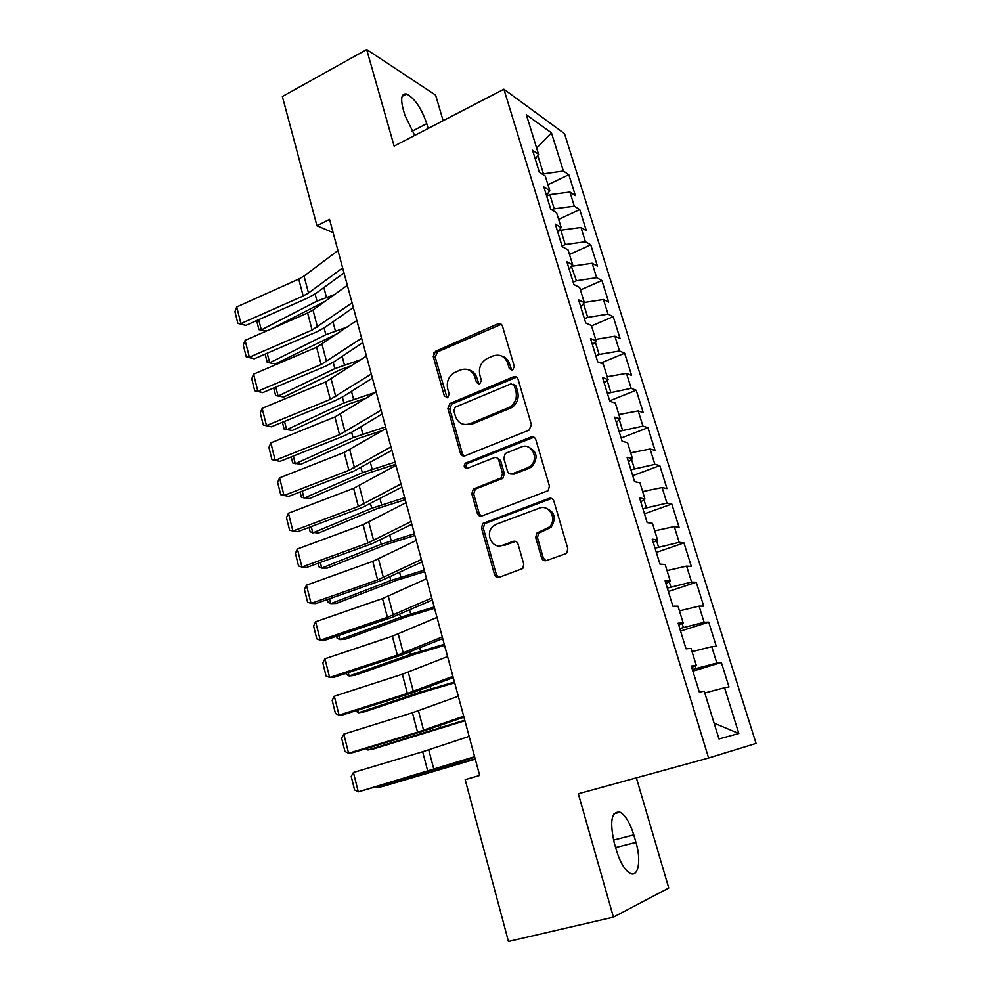 <?xml version="1.0" encoding="UTF-8"?>
<svg xmlns="http://www.w3.org/2000/svg" width="991" height="991" viewBox="0 0 991 991"><rect width="100%" height="100%" fill="white"/><g stroke="black" fill="none" stroke-linecap="round" stroke-linejoin="round"><path stroke-width="1.49" d="M512.582 370.188L514.292 366.459L502.437 326.101C501.545 323.908 500.009 323.165 497.792 323.884L435.52 351.297L433.253 356.463L444.377 396.078L447.771 397.564L449.171 394.046L447.709 388.881C446.322 381.795 448.576 376.357 454.473 372.579L460.456 369.965C467.356 367.81 472.199 370.238 474.986 377.274L476.485 382.476L479.681 384.087L481.378 380.408L479.879 375.193C478.442 368.082 480.722 362.582 486.705 358.717L492.874 356.029C499.935 353.799 504.89 356.24 507.751 363.325L509.287 368.578L512.582 370.188M541.557 557.834C542.486 560.2 544.109 561.104 546.425 560.559L565.229 553.882L566.877 552.755L567.781 548.494L553.833 500.988C552.891 498.659 551.269 497.792 548.952 498.386L482.753 523.483L481.465 528.042L494.546 574.594C495.438 576.923 496.999 577.827 499.241 577.295L522.765 568.5L523.781 564.176L518.008 543.997C517.091 541.668 515.506 540.789 513.251 541.346L502.35 545.323C492.254 549.584 484.488 533.245 493.171 526.159L496.367 524.202L539.265 508.197C549.2 503.874 557.599 519.334 549.386 527.014L536.788 533.146L535.697 537.568L541.557 557.834L543.316 557.958L545.868 560.708M443.138 120.691L435.619 95.111L366.682 49.55L394.133 146.086L503.899 89.215L708.602 757.991L578.335 793.791L613.417 917.133L508.457 941.45L465.163 779.644L479.681 775.433L329.545 219.395L316.947 225.75L333.125 232.637M366.682 49.55L282.373 96.523L316.947 225.75M528.959 430.193L531.449 424.842L518.045 379.194C517.141 376.964 515.568 376.184 513.326 376.865L449.84 403.585L447.895 408.577L460.481 453.358C461.335 455.6 462.847 456.405 465.027 455.798L528.959 430.193M535.759 439.496L549.435 486.048L548.221 490.607L481.96 515.952C479.755 516.522 478.219 515.667 477.34 513.388L471.827 493.766L473.302 489.083L501.074 477.922L502.511 473.227L498.77 460.196C497.891 457.929 496.33 457.111 494.113 457.718L467.38 468.297C464.048 468.062 463.354 466.377 465.312 463.231L530.965 437.031C533.245 436.387 534.843 437.204 535.759 439.496M503.899 89.215L564.511 133.661L756.046 743.411L708.602 757.991M547.949 184.722L568.834 174.713L563.371 171.034L551.467 132.856L526.37 114.783L538.559 154.299L532.563 150.26L539.327 172.223L545.285 176.088L549.794 190.693L543.861 186.965L550.711 209.2L556.595 212.755L561.166 227.546L555.294 224.127L562.231 246.648L568.054 249.881L572.674 264.857L566.877 261.748L573.9 284.566L579.661 287.477L584.331 302.639L578.608 299.864L585.718 322.967L591.404 325.543L596.148 340.904L590.487 338.464L597.697 361.864L603.296 364.093L608.102 379.664L602.528 377.559L609.824 401.268L615.349 403.151L620.217 418.908L614.717 417.161L622.1 441.181L627.563 442.704L632.481 458.672L627.068 457.297L634.55 481.626L639.926 482.778L644.918 498.956L639.579 497.94L647.16 522.591L652.45 523.372L657.504 539.761L652.251 539.141L659.944 564.114L665.147 564.498L670.263 581.11L665.097 580.875L672.889 606.195L678.005 606.182L683.195 623.005L678.129 623.178L686.02 648.832L691.037 648.411L696.301 665.469L691.322 666.051L699.324 692.065L704.242 691.21L718.983 738.964L738.828 733.513L714.09 723.133M568.834 174.713L575.362 195.574L569.936 192.056L574.334 206.165L554.229 208.804L551.876 209.906M558.651 219.395L579.735 209.572L574.334 206.165M579.735 209.572L586.338 230.68L580.974 227.447L585.421 241.717L565.254 244.554L562.046 246.028M569.478 254.476L590.76 244.839L585.421 241.717M590.76 244.839L597.437 266.207L592.147 263.259L596.644 277.703L576.415 280.75L573.17 282.187M580.429 289.979L601.921 280.54L596.644 277.703M601.921 280.54L608.685 302.156L603.445 299.505L608.016 314.135L587.713 317.38L584.442 318.792M591.516 325.903L613.218 316.662L608.016 314.135M613.218 316.662L620.056 338.538L614.891 336.197L619.511 351L599.146 354.468L595.839 355.843M600.757 363.09L624.652 353.217L619.511 351M624.652 353.217L631.577 375.378L626.485 373.347L631.156 388.323L607.384 393.353M609.688 400.822L636.222 390.231L631.156 388.323M636.222 390.231L643.233 412.652L638.204 410.943L642.936 426.118L619.078 431.333M621.134 438.034L647.928 427.691L642.936 426.118M647.928 427.691L655.026 450.397L650.084 449.01L654.878 464.37L630.908 469.796M632.729 475.692L659.795 465.621L654.878 464.37M659.795 465.621L666.98 488.6L662.112 487.547L666.955 503.106L642.899 508.73M644.46 513.821L671.799 504.01L666.955 503.106M671.799 504.01L679.07 527.286L674.276 526.58L679.194 542.325L655.026 548.159M656.339 552.421L683.951 542.895L679.194 542.325M683.951 542.895L691.322 566.456L686.602 566.096L691.582 582.051L667.327 588.097M668.368 591.491L696.264 582.262L691.582 582.051M696.264 582.262L703.721 606.108L699.089 606.12L704.13 622.274L679.776 628.542M680.544 631.069L708.726 622.125L704.13 622.274M708.726 622.125L716.282 646.281L711.736 646.665L716.84 663.029L692.387 669.507M692.882 671.13L721.349 662.496L716.84 663.029M721.349 662.496L728.992 686.961L724.545 687.729L738.828 733.513M696.301 665.469L691.706 667.315M724.545 687.729L704.787 692.969M683.195 623.005L678.724 625.135M695.967 668.417L695.199 665.915M711.736 646.665L692.04 651.657M670.263 581.11L665.915 583.513M683.319 627.402L682.13 623.512M699.089 606.12L679.454 610.877M657.504 539.761L653.267 542.424M670.845 586.92L669.222 581.68M686.602 566.096L667.03 570.605M644.918 498.956L640.781 501.88M658.507 546.958L656.488 540.405M674.276 526.58L654.766 530.854M632.481 458.672L628.467 461.843M646.343 507.491L643.927 499.65M662.112 487.547L642.651 491.598M620.217 418.908L616.303 422.327M634.327 468.508L631.527 459.428M650.084 449.01L630.685 452.837M608.102 379.664L604.299 383.319M622.447 430.02L619.276 419.726M638.204 410.943L618.867 414.56M596.148 340.904L592.445 344.794M610.729 392.015L607.186 380.532M626.485 373.347L607.198 376.741M584.331 302.639L580.726 306.752M599.146 354.468L595.257 341.833M614.891 336.197L595.678 339.393M572.674 264.857L569.168 269.193M587.713 317.38L583.476 303.63M603.445 299.505L584.294 302.503M561.166 227.546L557.747 232.092M576.415 280.75L571.373 266.48M592.147 263.259L571.931 266.22M549.794 190.693L546.475 195.45M565.254 244.554L560.832 230.197L558.292 231.374M580.974 227.447L560.832 230.197M538.559 154.299L535.338 159.254M554.229 208.804L549.856 194.62L546.685 196.119M569.936 192.056L549.856 194.62M613.417 917.133L668.752 888.01L636.358 777.848M563.371 171.034L542.127 174.044M543.328 173.462L537.791 155.488M551.467 132.856L536.639 148.093M428.149 128.458L426.749 123.627C421.373 108.118 414.647 98.245 406.595 94.009C401.553 93.241 400.401 98.258 403.126 109.06L404.885 115.167L414.696 135.433M616.464 850.476C620.193 862.529 624.751 870.148 630.14 873.319C638.365 877.815 641.412 860.238 635.949 842.375L633.769 834.893C630.041 822.902 625.457 815.333 620.032 812.186C611.435 811.084 609.502 821.279 614.234 842.734L616.464 850.476M511.827 370.386L509.572 363.957C508.21 359.783 505.596 357.156 501.694 356.042M468.755 369.891C472.781 370.894 475.482 373.545 476.857 377.856L479.087 384.26M501.273 324.305L437.465 351.941L435.198 357.082L447.065 397.825M516.621 377.175L451.772 404.093L449.827 409.072L462.388 453.742L464.122 456.021M514.255 385.524L510.96 383.876L455.203 407.227L453.866 410.72L455.414 416.195C458.139 423.268 462.983 425.796 469.932 423.776L510.192 406.979C515.431 402.928 517.327 397.639 515.89 391.086L514.255 385.524L516.051 386.094L513.474 384.273M464.358 424.507L471.827 424.235L469.932 423.776M516.051 386.094L517.686 391.643C519.123 398.171 517.228 403.461 512 407.499L471.827 424.235M496.962 457.867L500.616 460.567L504.345 473.574L502.908 478.257L476.126 488.836L475.185 489.381L473.723 494.051L479.223 513.623L481.329 516.125M533.988 437.204L467.219 463.59C465.634 465.225 465.597 466.823 467.095 468.396M527.336 467.938L530.259 466.191C539.612 459.068 531.634 442.234 521.241 446.991L505.311 453.444L503.775 458.226L507.528 471.282C508.42 473.562 509.993 474.404 512.236 473.797L527.336 467.938L529.12 468.297L532.043 466.563C538.547 457.52 537.097 450.93 527.72 446.792M511.282 474.02L514.056 474.132L512.236 473.797M529.12 468.297L514.056 474.132M544.864 507.863C554.638 511.17 556.719 517.624 551.132 527.224L538.547 533.344L537.469 537.741L543.316 557.958M499.377 545.88L502.35 545.323M515.654 541.346L504.196 545.484M551.653 498.448L484.624 523.694L483.335 528.24L496.404 574.669L498.894 577.406M342.675 273.863L344.125 273.392M258.725 319.697L261.314 329.916L316.996 301.115L334.289 294.699M266.331 331.068L258.936 329.644L266.368 331.056M324.949 301.413L272.017 328.578M258.936 329.644L256.644 320.613M342.638 267.892L308.498 292.989L303.184 295.987L240.912 323.599L245.818 325.407L307.805 297.981L315.757 293.522L344.001 272.897M337.968 250.562L304.039 276.055L298.749 279.09L236.738 306.937L240.912 323.599L237.865 323.376L234.954 311.731L236.738 306.937M245.818 325.407L237.865 323.376M267.236 353.217L269.676 362.83L325.866 334.685L347.284 327.042M267.236 362.433L275.3 363.932L267.236 362.433L265.142 354.121M338.253 333.236L275.3 363.932M275.832 387.122L278.112 396.09L334.834 368.627L361.108 359.56M273.727 388.014L275.647 395.582L283.723 397.032L340.272 369.73L351.941 365.555M352.078 302.85L312.115 330.065L249.348 357.218L254.216 358.829L316.711 331.874L324.751 327.525L353.353 307.569M347.345 285.321L312.983 310.022L307.631 312.983L245.124 340.359L249.348 357.218L246.251 356.871L243.303 345.103L245.124 340.359M254.216 358.829L246.251 356.871M361.628 338.228L321.146 364.539L257.858 391.21L262.714 392.634L325.717 366.15L333.843 361.913L362.817 342.638M356.847 320.489L316.625 347.259L253.597 374.164L257.858 391.21L254.724 390.751L251.751 378.847L253.597 374.164M262.714 392.634L254.724 390.751M433.724 352.982L436.746 351.656M284.541 421.398L286.647 429.735L343.902 402.941L375.998 392.176M282.41 422.277L284.132 429.091L292.246 430.49L349.327 403.87L366.658 397.973M293.336 456.071L295.281 463.738L353.069 437.65L385.573 426.91M291.181 456.925L292.717 462.983L300.868 464.321L358.469 438.394L382.737 430.441M371.303 374.016L330.288 399.41L266.48 425.573L271.311 426.811L334.834 400.822L343.047 396.697L372.405 378.116M366.447 356.066L325.705 381.919L262.157 408.342L266.48 425.573L263.296 425.003L260.286 412.962L262.157 408.342M271.311 426.811L263.296 425.003M381.077 410.237L339.541 434.677L275.188 460.332L279.995 461.372L344.05 435.891L352.35 431.89L382.092 414.003M376.171 392.077L334.908 416.988L270.828 442.903L275.188 460.332L271.955 459.638L268.92 447.474L270.828 442.903M279.995 461.372L271.955 459.638M302.23 491.127L304.002 498.126L362.347 472.769L395.075 462.103M300.062 491.97L301.4 497.234L309.576 498.523L367.735 473.302L395.682 464.321M390.974 446.891L348.894 470.353L284.008 495.488L288.79 496.33L353.378 471.357L391.903 450.323M386.007 428.508L344.199 452.466L279.586 477.86L284.008 495.488L280.726 494.67L277.641 482.369L279.586 477.86M311.236 526.593L312.834 532.898L371.736 508.272L404.687 497.705M309.043 527.41L310.183 531.882L318.384 533.108L377.088 508.618L405.232 499.699M400.983 483.98L358.358 506.451L292.915 531.052L297.672 531.684L362.805 507.243L401.826 487.089M533.852 437.13L532.08 437.304M395.966 465.374L353.614 488.352L288.443 513.214L292.915 531.052L289.583 530.098L286.473 517.661L288.443 513.214M320.328 562.467L321.753 568.066L381.225 544.195L414.411 533.715M318.136 563.26L319.052 566.902L321.753 568.066L327.29 568.078L386.564 544.344L414.895 535.487M411.116 521.526L367.934 542.969L301.933 567.013L306.665 567.434L372.343 543.539L411.872 524.276M406.037 502.697L363.127 524.66L297.411 548.977L301.933 567.013L298.551 565.935L295.405 553.35L297.411 548.977M329.545 598.75L330.783 603.618L390.826 580.528L424.247 570.147M327.315 599.53L328.033 602.33L330.783 603.618L336.296 603.445L396.14 580.478L424.668 571.683M421.386 559.519L377.621 579.921L311.05 603.395L315.757 603.606L382.006 580.268L422.03 561.922M416.232 540.467L372.765 561.389L306.479 585.161L311.05 603.395L307.619 602.194L304.435 589.459L306.479 585.161M338.86 635.454L339.901 639.591L400.537 617.294L434.194 607M336.618 636.222L337.101 638.154L339.901 639.591L345.401 639.207L405.827 617.034L434.554 608.313M431.766 597.982L387.419 617.306L320.279 640.211L324.949 640.186L391.767 617.43L432.311 600.026M426.551 578.694L382.501 598.564L315.646 621.753L320.279 640.211L316.798 638.861L313.577 625.978L315.646 621.753M348.275 672.592L349.142 675.973L410.373 654.494L444.265 644.286M346.02 673.335L346.293 674.388L349.142 675.973L354.617 675.379L415.638 654.01L444.563 645.364M442.283 636.916L397.341 655.15L329.619 677.448L334.252 677.2L401.652 655.026L442.729 638.588M437.006 617.393L392.362 636.172L324.937 658.78L329.619 677.448L326.076 675.973L322.818 662.929L324.937 658.78M357.813 710.163L358.482 712.764L420.308 692.127L454.46 682.019M355.534 710.881L358.482 712.764L363.932 711.959L425.548 691.421L454.683 682.849M452.924 676.345L407.375 693.44L339.058 715.13L343.666 714.647L411.649 693.081L453.271 677.633M447.585 656.575L402.346 674.227L334.326 696.227L339.058 715.13L335.466 713.508L332.171 700.315L334.326 696.227M367.463 748.18L367.921 749.989L464.767 720.209M365.852 748.676L367.921 749.989L373.359 748.973L464.915 720.779M463.701 716.258L417.533 732.188L348.609 753.247L353.192 752.541L421.77 731.593L463.937 717.15M458.3 696.239L412.442 712.752L343.827 734.133L348.609 753.247L344.967 751.488L341.635 738.146L343.827 734.133M377.224 786.643L377.484 787.647L475.197 758.846M376.369 786.891L377.484 787.647L382.885 786.408L475.284 759.168M474.615 756.678L358.284 791.834L432.014 770.564L474.739 757.161M469.139 736.4L422.661 751.748L353.44 772.485L358.284 791.834L354.58 789.914L351.21 776.411L353.44 772.485M509.572 363.957L507.751 363.325M478.356 383.046L476.485 382.476M476.857 377.856L474.986 377.274M446.309 396.598L444.377 396.078M435.198 357.082L433.253 356.463M437.539 351.916L435.594 351.272M499.625 324.602L497.792 323.884M511.096 369.185L509.287 368.578M462.388 453.742L460.481 453.358M449.827 409.072L447.895 408.577M452.181 403.882L450.261 403.374M515.134 377.46L513.326 376.865M509.845 408.651L508.024 408.131M517.686 391.643L515.89 391.086M479.223 513.623L477.34 513.388M473.723 494.051L471.827 493.766M476.126 488.836L474.243 488.538M501.904 478.851L500.059 478.517M504.345 473.574L502.511 473.227M500.616 460.567L498.77 460.196M467.777 463.293L465.869 462.921M532.737 437.465L530.965 437.031M537.469 537.741L535.697 537.568M539.971 532.415L538.212 532.229M547.23 529.764L545.484 529.566M515.072 541.507L513.251 541.346M496.404 574.669L494.546 574.594M483.335 528.24L481.465 528.042M485.763 523.013L483.893 522.802M550.699 498.671L548.952 498.386M411.996 131.295L426.749 123.627M615.622 847.54L635.949 842.375M613.528 840.095L633.769 834.893M315.113 293.98L316.996 301.115M323.871 287.601L326.435 297.25M308.498 292.989L304.039 276.055M303.184 295.987L298.749 279.09M324.094 327.971L325.866 334.685M332.964 321.79L335.379 330.858M333.174 362.347L334.834 368.627M342.168 356.376L344.422 364.861M317.492 327.141L312.983 310.022M312.115 330.065L307.631 312.983M326.584 361.69L322.025 344.373M321.146 364.539L316.625 347.259M342.366 397.118L343.902 402.941M351.471 391.371L353.564 399.237M351.656 432.299L353.069 437.65M360.885 426.762L362.805 434.008M335.776 396.648L331.167 379.119M330.288 399.41L325.705 381.919M345.079 431.989L340.421 414.263M339.541 434.677L334.908 416.988M361.058 467.876L362.347 472.769M370.399 462.562L372.158 469.177M354.493 467.752L349.773 449.827M348.894 470.353L344.199 452.466M370.572 503.862L371.736 508.272M380.036 498.783L381.622 504.753M364.019 503.936L359.238 485.788M358.358 506.451L353.614 488.352M380.185 540.281L381.225 544.195M389.785 535.437L391.197 540.727M373.657 540.541L368.825 522.183M367.934 542.969L363.127 524.66M389.921 577.121L390.826 580.528M399.646 572.525L400.884 577.134M383.406 577.58L378.512 559.011M377.621 579.921L372.765 561.389M399.769 614.395L400.537 617.294M409.63 610.047L410.67 613.962M393.266 615.064L388.323 596.272M387.419 617.306L382.501 598.564M409.741 652.128L410.373 654.494M419.738 648.027L420.58 651.223M403.25 652.995L398.246 633.967M397.341 655.15L392.362 636.172M419.825 690.293L420.308 692.127M429.958 686.466L430.614 688.931M413.346 691.384L408.28 672.133M407.375 693.44L402.346 674.227M430.044 728.93L430.379 730.206M440.301 725.362L440.76 727.084M423.578 730.231L418.45 710.745M417.533 732.188L412.442 712.752M440.376 768.037L440.561 768.743M450.781 764.742L451.029 765.696M433.922 769.561L428.731 749.84M427.827 771.419L422.661 751.748M437.465 351.941L435.52 351.297M451.772 404.093L449.84 403.585M512 407.499L510.192 406.979M475.185 489.381L473.302 489.083M502.908 478.257L501.074 477.922M467.219 463.59L465.312 463.231M532.043 466.563L530.259 466.191M538.547 533.344L536.788 533.146M551.132 527.224L549.386 527.014M484.624 523.694L482.753 523.483M402.135 96.387L406.595 94.009M613.974 813.797L620.032 812.186"/></g></svg>
